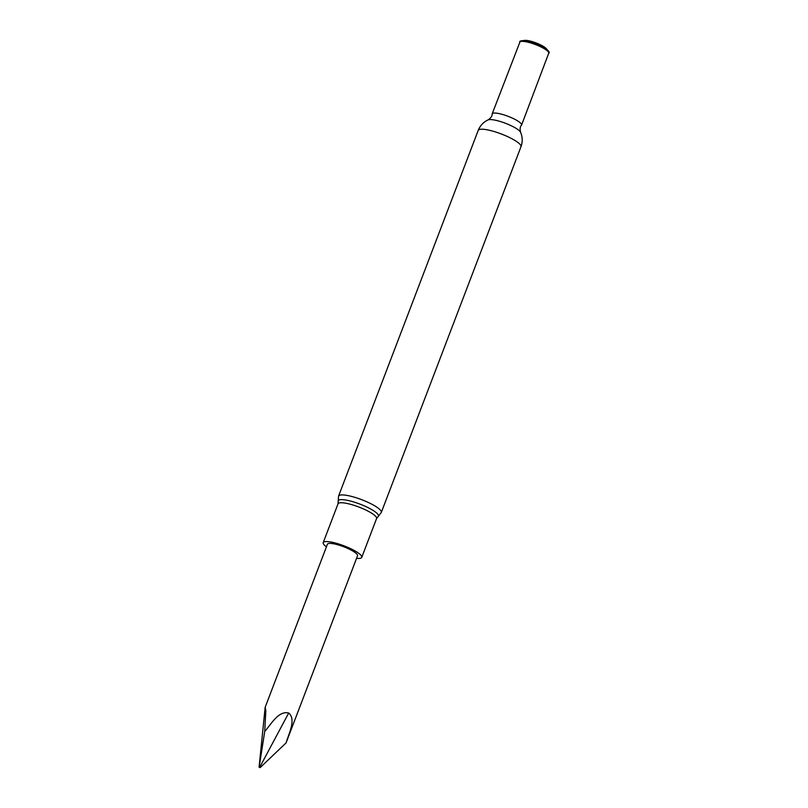 <?xml version="1.0" encoding="UTF-8"?>
<svg xmlns="http://www.w3.org/2000/svg" width="808" height="808" viewBox="0 0 808 808"><rect width="100%" height="100%" fill="white"/><g stroke="black" fill="none" stroke-linecap="round" stroke-linejoin="round"><path stroke-width="1.21" d="M548.652 53.379L548.915 53.166A15.736 3.384 -159.1 0 0 548.531 51.187L546.218 48.571A12.383 2.666 -159.1 0 0 536.108 42.945A12.383 2.666 -159.1 0 0 524.816 40.4L521.352 40.804A15.736 3.384 -159.1 0 0 519.746 42.036L519.797 42.359M548.531 51.187A15.736 3.384 -159.1 0 0 535.684 44.036A15.736 3.384 -159.1 0 0 521.352 40.804M521.584 125.078L548.733 53.176A15.443 3.323 -159.1 0 0 535.482 44.571A15.443 3.323 -159.1 0 0 519.877 42.157L492.183 113.857A15.736 3.384 -159.1 0 0 492.133 114.049C492.345 115.918 491.011 117.857 488.123 119.897A17.766 3.818 -159.1 0 1 505.434 123.27A17.766 3.818 -159.1 0 1 520.584 132.29C519.786 128.856 520.089 126.502 521.493 125.26A15.736 3.384 -159.1 0 0 521.584 125.078A15.736 3.384 -159.1 0 0 508.091 116.312A15.736 3.384 -159.1 0 0 492.183 113.857M356.56 558.328A20.634 4.434 -159.1 0 0 358.752 558.439A20.634 4.434 -159.1 0 0 361.762 557.358A20.634 4.434 -159.1 0 0 344.067 545.855A20.634 4.434 -159.1 0 0 323.21 542.633A20.634 4.434 -159.1 0 0 326.432 546.824M288.698 713.02C296.374 719.403 288.779 733.674 286.072 742.905L357.55 555.742A16.12 3.464 -159.1 0 0 347.329 548.248A16.12 3.464 -159.1 0 0 329.765 543.39A16.12 3.464 -159.1 0 0 327.422 544.239L265.155 707.303L259.085 767.196L259.691 767.337L288.698 713.02C278.487 710.424 271.135 724.332 264.721 731.472L265.832 710.818L265.186 707.232M286.072 742.905L260.176 767.6L259.085 767.196M264.721 731.472L259.166 767.075M520.584 132.29C522.614 137.037 522.736 141.855 520.968 146.743A22.887 4.919 -159.1 0 0 501.344 133.987A22.887 4.919 -159.1 0 0 478.205 130.421C480.144 125.583 483.457 122.079 488.123 119.897M520.968 146.743L381.315 512.444A22.887 4.919 -159.1 0 0 361.691 499.687A22.887 4.919 -159.1 0 0 338.562 496.112L478.205 130.421M338.209 501.475L338.027 503.818A20.634 4.434 -159.1 0 1 358.883 507.04A20.634 4.434 -159.1 0 1 376.579 518.544L378.013 516.666A21.523 4.626 -159.1 0 0 359.994 504.121A21.523 4.626 -159.1 0 0 338.209 501.475L338.562 496.112M378.013 516.666L381.315 512.444M338.027 503.818L323.21 542.633M376.579 518.544L361.762 557.358"/></g></svg>
